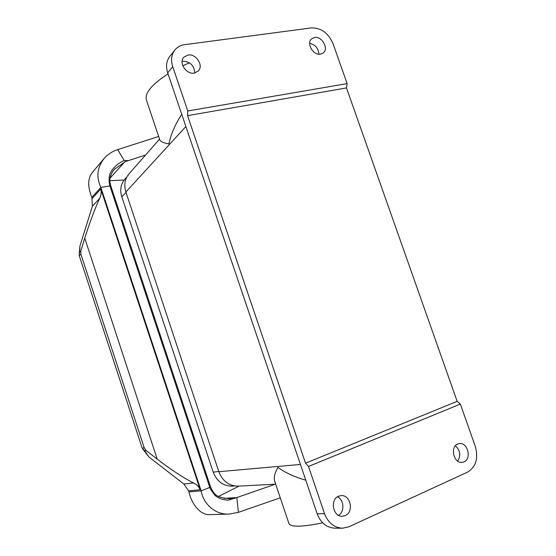<?xml version="1.0" encoding="UTF-8"?>
<svg xmlns="http://www.w3.org/2000/svg" width="556" height="556" viewBox="0 0 556 556"><rect width="100%" height="100%" fill="white"/><g stroke="black" fill="none" stroke-linecap="round" stroke-linejoin="round"><path stroke-width="0.83" d="M110.637 185.78L100.851 187.428C96.056 176.982 97.182 167.293 104.229 158.363C107.927 154.241 112.402 151.329 117.657 149.627L124.203 160.503L128.262 160.594L124.933 161.713L110.025 178.135M99.559 198.506C94.534 209.64 89.599 222.886 84.762 238.239L80.822 250.881L79.647 252.014L79.195 254.307L79.897 246.127L92.372 206.22L99.559 198.506C101.095 195.559 101.512 192.39 100.803 188.991L200.202 489.753C198.707 486.521 196.47 484.262 193.474 482.969C182.729 477.402 170.636 469.452 157.195 459.11L146.172 450.562L144.226 447.768L80.877 254.141L79.306 255.628L79.626 256.823L141.836 447.038L142.287 448.205L144.226 447.768M200.202 489.753L188.588 490.816L188.964 491.949C191.841 505.022 201.161 515.627 210.064 514.62L229.524 514.043M92.372 206.22L91.872 197.345L100.851 187.428L201.147 490.865L188.964 491.949M188.588 490.816L183.869 484.026L193.474 482.969M146.172 450.562L144.706 450.881L142.287 448.205M144.706 450.881L148.897 456.935L183.869 484.026M148.897 456.935L142.711 448.963M79.195 254.307L79.306 255.628M80.822 250.881L80.877 254.141M210.453 486.98L209.793 487.41C209.668 488.057 211.44 490.767 215.116 495.542C218.682 498.419 223.053 499.976 228.238 500.205L236.147 497.585L224.186 498.385M280.273 497.808L238.406 512.347L229.524 514.036C215.645 515.169 203.496 504.348 201.147 490.865L209.793 487.41L109.796 185.586C109.914 186.274 107.753 177.739 110.463 172.86C113.049 167.634 117.629 163.513 124.203 160.503M114.501 169.253L115.029 168.656C110.734 173.076 109.032 179.512 110.164 182.861L110.7 185.621L210.571 487L211.843 489.655C214.359 493.061 214.484 497.676 230.045 498.732L236.147 497.585M124.933 161.713L145.526 155.075M117.657 149.627L158.655 136.463M109.97 180.637L124.044 180.075M91.872 197.345C87.528 186.823 87.674 178.552 92.296 172.52L104.229 158.363M239.101 486.09L218.404 496.48M238.406 512.347L236.821 497.544L275.317 484.207M236.821 497.544L228.238 500.205M189.367 62.772L182.799 65.796M168.03 73.878C151.44 84.672 144.268 93.512 146.52 100.393L159.669 139.473C160.239 141.53 163.318 142.996 168.892 143.879C170.894 134.239 175.175 124.384 181.742 114.321M187.775 110.971L347.139 83.615L333.002 43.583C328.311 32.971 321.069 27.751 311.263 27.918L184.55 44.682C180.672 45.231 177.524 46.906 175.105 49.72C171.456 54.37 170.664 60.034 172.742 66.699L187.775 110.971L187.56 115.662L305.529 463.204L308.504 466.463L324.53 513.654C328.179 522.946 334.225 527.79 342.67 528.2L349.015 526.754L467.582 472.1C475.964 466.873 478.549 458.339 475.331 446.503L460.347 404.087L308.504 466.463M322.688 522.842C301.588 527.109 290.315 527.276 288.863 523.349L274.886 481.823C273.496 478.035 274.525 473.219 277.965 467.387C285.165 472.69 294.437 476.951 305.772 480.162M275.686 484.186L238.399 486.125C229.155 486.104 222.636 481.294 218.842 471.71L125.871 192.035C123.738 184.891 124.836 178.775 129.166 173.694L159.551 139.118M457.678 461.091C461.098 455.517 460.333 450.416 455.385 445.794M318.894 54.217C318.4 48.254 315.328 44.647 309.685 43.389M338.541 515.329C344.838 511.861 344.088 499.761 337.443 496.842M194.76 73.003C194.225 65.545 190.263 61.619 182.868 61.223L182.104 61.375M174.688 50.242L170.046 56.045C166.425 60.66 165.639 66.254 167.683 72.843L317.191 513.841C320.784 523.001 326.761 527.783 335.122 528.186L342.176 528.2M194.246 73.1C186.35 74.74 178.406 62.717 183.793 57.254L188.067 55.002C196.101 53.466 203.885 65.664 198.304 71.015L194.246 73.1M320.506 54.175C313.292 55.704 306.078 43.264 311.617 38.837L314.62 37.454C321.924 36.022 329.006 48.56 323.342 52.889L320.506 54.175M347.139 83.615L346.492 87.938L187.56 115.662M346.492 87.938L457.15 401.356L305.529 463.204M457.15 401.356L460.347 404.087M345.22 515.627L342.454 516.281C333.002 517.149 329.652 499.517 338.597 496.209L341.016 495.611C350.502 494.409 354.255 512.09 345.22 515.627M463.989 461.883L462.203 462.37C453.856 463.76 449.762 446.948 457.706 444.035L459.27 443.598C467.61 441.992 471.968 458.783 463.989 461.883M234.667 485.958L232.922 486.118C223.63 486.417 217.055 481.767 213.205 472.155L121.785 196.768C119.658 189.547 120.874 183.438 125.447 178.448L126.837 176.989M100.803 188.991L92.226 198.422M79.647 252.014L79.897 246.127M157.195 459.11L84.762 238.239M114.515 169.232L124.447 162.248M218.842 471.71L300.442 464.441M185.878 126.511L125.871 192.035M172.742 66.699L167.683 72.843M317.191 513.841L324.53 513.654M218.744 471.432L213.205 472.155M126.024 192.508L121.785 196.768"/></g></svg>
